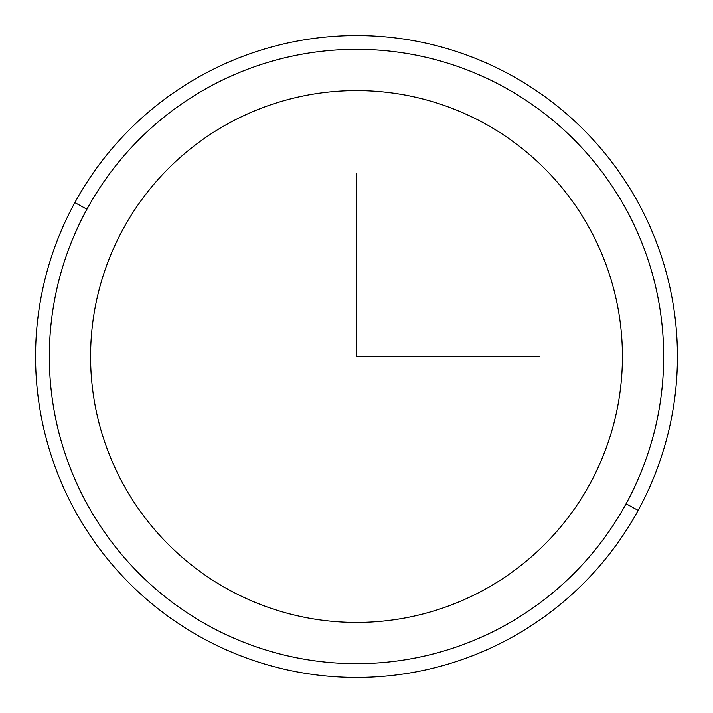 <?xml version="1.0" encoding="UTF-8"?>
<svg xmlns="http://www.w3.org/2000/svg" width="713" height="713" viewBox="0 0 713 713"><rect width="100%" height="100%" fill="white"/><g stroke="black" fill="none" stroke-linecap="round" stroke-linejoin="round"><path stroke-width="1.07" d="M123.135 229.007A265.922 265.922 0 0 1 483.993 123.135A265.922 265.922 0 0 1 589.865 483.993A265.922 265.922 0 0 1 229.007 589.865A265.922 265.922 0 0 1 123.135 229.007A265.922 265.922 0 0 0 229.007 589.865A265.922 265.922 0 0 0 589.865 483.993A265.922 265.922 0 0 0 483.993 123.135A265.922 265.922 0 0 0 123.135 229.007M86.924 209.23A307.187 307.187 0 0 1 503.77 86.924A307.187 307.187 0 0 1 626.076 503.77A307.187 307.187 0 0 1 209.23 626.076A307.187 307.187 0 0 1 86.924 209.23L74.847 202.635A320.939 320.939 0 0 1 510.365 74.847A320.939 320.939 0 0 1 638.153 510.365L626.076 503.77A307.187 307.187 0 0 0 503.77 86.924A307.187 307.187 0 0 0 86.924 209.23A307.187 307.187 0 0 0 209.23 626.076A307.187 307.187 0 0 0 626.076 503.77L638.153 510.365A320.939 320.939 0 0 1 202.635 638.153A320.939 320.939 0 0 1 74.847 202.635L86.924 209.23M638.153 510.365A320.939 320.939 0 0 0 510.365 74.847A320.939 320.939 0 0 0 74.847 202.635A320.939 320.939 0 0 0 202.635 638.153A320.939 320.939 0 0 0 638.153 510.365M356.5 173.107L356.5 356.5L539.893 356.5"/></g></svg>
